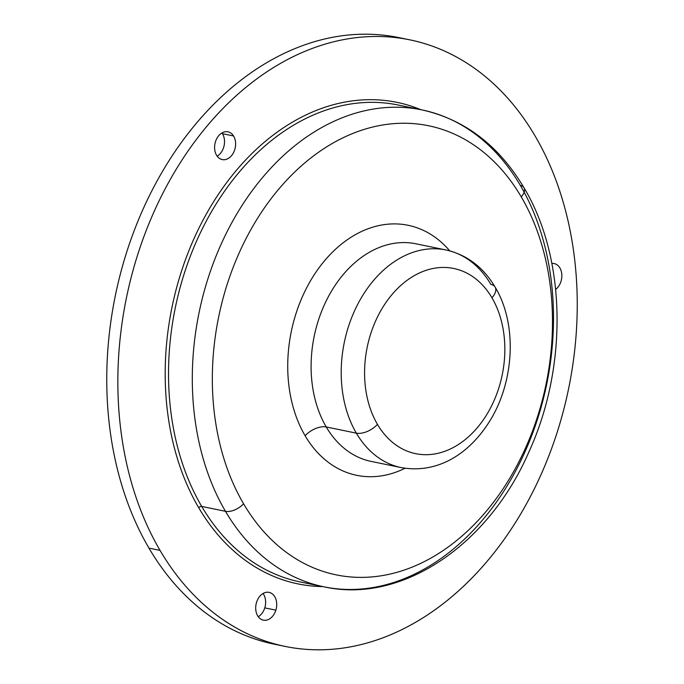 <?xml version="1.0" encoding="UTF-8"?>
<svg xmlns="http://www.w3.org/2000/svg" width="684" height="684" viewBox="0 0 684 684"><rect width="100%" height="100%" fill="white"/><g stroke="black" fill="none" stroke-linecap="round" stroke-linejoin="round"><path stroke-width="1.03" d="M285.168 646.414L274.07 644.131A309.621 225.703 -78.4 0 1 148.958 548.115A309.621 225.703 -78.4 0 1 148.83 196.872A309.621 225.703 -78.4 0 1 398.832 37.586L409.93 39.869A309.621 225.703 101.6 0 0 159.919 199.155A309.621 225.703 101.6 0 0 160.047 550.398L148.958 548.115L160.047 550.398A309.621 225.703 101.6 0 0 285.168 646.414A309.621 225.703 101.6 0 0 535.17 487.128A309.621 225.703 101.6 0 0 535.042 135.885A309.621 225.703 101.6 0 0 409.93 39.869M201.712 506.425A2.36 1.257 -30.4 0 0 198.693 507.682A245.804 179.182 -78.4 0 1 206.243 214.203A245.804 179.182 -78.4 0 1 420.874 109.688A245.804 179.182 101.6 0 0 206.243 214.203A245.804 179.182 101.6 0 0 198.693 507.682A2.36 1.257 149.6 0 1 201.712 506.425A243.444 177.464 101.6 0 0 300.079 581.922A243.444 177.464 -78.4 0 1 201.712 506.425A243.444 177.464 -78.4 0 1 201.609 230.251A243.444 177.464 -78.4 0 1 398.182 105.02A243.444 177.464 101.6 0 0 201.609 230.251A243.444 177.464 101.6 0 0 201.712 506.425L225.481 511.316L201.712 506.425M322.78 586.59A245.804 179.182 -78.4 0 1 198.693 507.682A245.804 179.182 101.6 0 0 322.78 586.59M520.327 185.398A243.444 177.464 101.6 0 0 421.951 109.902A243.444 177.464 101.6 0 0 225.378 235.142A243.444 177.464 101.6 0 0 225.481 511.316A243.444 177.464 101.6 0 0 323.857 586.804A243.444 177.464 101.6 0 0 520.43 461.572A243.444 177.464 101.6 0 0 520.327 185.398A14.184 7.55 -30.4 0 1 523.97 187.707A14.184 7.55 149.6 0 1 521.242 196.847A229.26 167.127 101.6 0 0 284.151 182.953A229.26 167.127 101.6 0 0 243.581 503.775A14.184 7.55 149.6 0 1 225.481 511.316A243.444 177.464 -78.4 0 1 225.378 235.142A243.444 177.464 -78.4 0 1 421.951 109.902C464.701 119.478 498.704 145.41 523.97 187.707A14.184 7.55 -30.4 0 1 521.242 196.847A229.26 167.127 -78.4 0 1 480.672 517.677A229.26 167.127 -78.4 0 1 243.581 503.775A229.26 167.127 101.6 0 0 480.672 517.677A229.26 167.127 101.6 0 0 521.242 196.847A229.26 167.127 -78.4 0 0 284.151 182.953A229.26 167.127 -78.4 0 0 243.581 503.775A14.184 7.55 -30.4 0 1 225.481 511.316A243.444 177.464 -78.4 0 0 323.857 586.804C401.688 604.169 488.308 545.285 528.817 452.158C568.019 366.94 566.412 258.193 523.97 187.707M326.234 426.953A16.544 8.806 -30.4 0 0 305.124 435.751A127.634 93.041 -78.4 0 1 321.591 264.417A127.634 93.041 -78.4 0 1 449.781 250.874A127.634 93.041 101.6 0 0 321.591 264.417A127.634 93.041 101.6 0 0 305.124 435.751A16.544 8.806 149.6 0 1 326.234 426.953A111.082 80.977 101.6 0 0 371.121 461.401A111.082 80.977 -78.4 0 1 326.234 426.953A111.082 80.977 -78.4 0 1 326.191 300.934A111.082 80.977 -78.4 0 1 415.889 243.786A111.082 80.977 101.6 0 0 326.191 300.934A111.082 80.977 101.6 0 0 326.234 426.953L356.347 433.152L326.234 426.953M405.065 468.266A127.634 93.041 -78.4 0 1 305.124 435.751A127.634 93.041 101.6 0 0 405.065 468.266M490.881 284.424A111.082 80.977 101.6 0 0 445.994 249.976A111.082 80.977 101.6 0 0 356.296 307.125A111.082 80.977 101.6 0 0 356.347 433.152A111.082 80.977 101.6 0 0 401.234 467.599A111.082 80.977 -78.4 0 1 356.347 433.152A111.082 80.977 -78.4 0 1 356.296 307.125A111.082 80.977 -78.4 0 1 445.994 249.976C466.89 254.756 483.263 267.136 495.13 287.126A16.544 8.806 149.6 0 1 491.958 297.788A94.537 68.922 101.6 0 0 394.189 292.059A94.537 68.922 101.6 0 0 377.457 424.354A16.544 8.806 149.6 0 1 356.347 433.152A16.544 8.806 -30.4 0 0 377.457 424.354A94.537 68.922 101.6 0 0 475.226 430.082A94.537 68.922 101.6 0 0 491.958 297.788A16.544 8.806 -30.4 0 0 495.13 287.126A16.544 8.806 -30.4 0 0 490.881 284.424M491.958 297.788A94.537 68.922 -78.4 0 1 475.226 430.082A94.537 68.922 -78.4 0 1 377.457 424.354A94.537 68.922 -78.4 0 1 394.189 292.059A94.537 68.922 -78.4 0 1 491.958 297.788M535.042 135.885A309.621 225.703 -78.4 0 1 480.254 569.165A309.621 225.703 -78.4 0 1 160.047 550.398A309.621 225.703 -78.4 0 1 214.836 117.118A309.621 225.703 -78.4 0 1 535.042 135.885M555.673 289.435A14.184 10.337 101.6 0 0 561.667 273.147A14.184 10.337 101.6 0 0 551.868 263.468A14.184 10.337 -78.4 0 1 554.185 263.579A14.184 10.337 -78.4 0 1 561.821 274.66A14.184 10.337 -78.4 0 1 555.673 289.435M216.666 155.43A14.184 10.337 101.6 0 0 231.38 155.824A14.184 10.337 101.6 0 0 233.543 135.962A14.184 10.337 101.6 0 0 218.829 135.569A14.184 10.337 101.6 0 0 216.666 155.43A14.184 10.337 -78.4 0 1 216.443 139.245A14.184 10.337 -78.4 0 1 227.96 131.807A14.184 10.337 -78.4 0 1 233.543 135.962A14.184 10.337 -78.4 0 1 233.766 152.147A14.184 10.337 -78.4 0 1 222.249 159.586A14.184 10.337 -78.4 0 1 216.666 155.43M275.866 610.154A14.184 10.337 101.6 0 0 270.377 592.763A14.184 10.337 101.6 0 0 256.551 602.347A14.184 10.337 101.6 0 0 262.032 619.747A14.184 10.337 101.6 0 0 275.866 610.154L264.776 607.871A14.184 10.337 -78.4 0 1 258.27 616.729A14.184 10.337 101.6 0 0 264.776 607.871A14.184 10.337 101.6 0 0 263.049 593.49A14.184 10.337 -78.4 0 1 264.776 607.871L275.866 610.154A14.184 10.337 -78.4 0 1 263.349 620.14A14.184 10.337 -78.4 0 1 256.551 602.347A14.184 10.337 -78.4 0 1 269.06 592.361A14.184 10.337 -78.4 0 1 275.866 610.154M404.364 38.826A309.621 225.703 101.6 0 0 150.506 193.487A309.621 225.703 101.6 0 0 148.958 548.115A309.621 225.703 101.6 0 0 279.636 645.174M222.454 133.679A14.184 10.337 -78.4 0 1 217.17 156.174A14.184 10.337 101.6 0 0 222.454 133.679L233.543 135.962L222.454 133.679A14.184 10.337 101.6 0 0 221.949 132.935A14.184 10.337 -78.4 0 1 222.454 133.679M398.182 105.02L421.951 109.902M300.079 581.922L323.857 586.804M415.889 243.786L445.994 249.976M371.121 461.401L401.234 467.599C437.486 474.038 467.924 454.056 487.453 424.61C514.317 384.878 518.104 325.071 495.13 287.126"/></g></svg>
